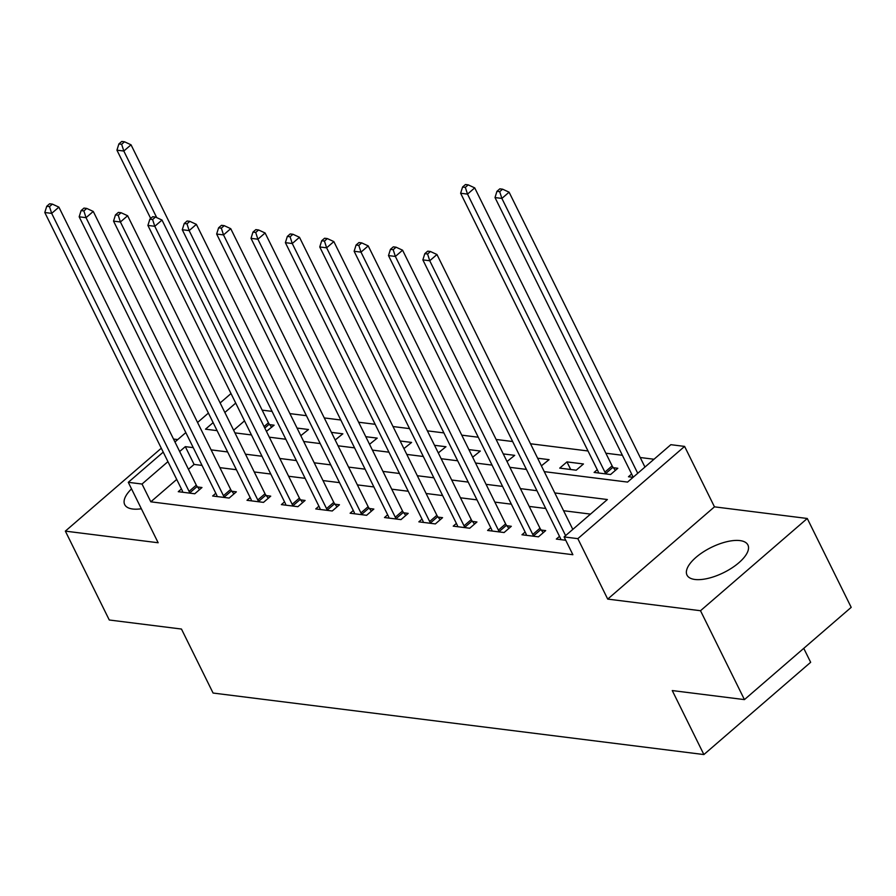 <?xml version="1.0" encoding="UTF-8"?>
<svg xmlns="http://www.w3.org/2000/svg" width="896" height="896" viewBox="0 0 896 896"><rect width="100%" height="100%" fill="white"/><g stroke="black" fill="none" stroke-linecap="round" stroke-linejoin="round"><path stroke-width="1.34" d="M739.962 540.59A33.981 14.056 -26.3 0 0 703.058 552.082A33.981 14.056 -26.3 0 0 686.997 575.086A33.981 14.056 -26.3 0 0 694.949 579.477A33.981 14.056 -26.3 0 0 731.853 567.986A33.981 14.056 -26.3 0 0 747.914 544.981A33.981 14.056 -26.3 0 0 739.962 540.59M131.533 488.88A33.981 14.056 -26.3 0 0 124.712 504.616A33.981 14.056 -26.3 0 0 132.664 509.006A33.981 14.056 -26.3 0 0 141.355 508.76M544.264 471.643L627.57 482.082L670.858 444.685L684.6 446.41L577.842 538.653L564.088 536.928L607.376 499.531L554.792 492.946M714.47 506.845L607.712 599.099L700.504 610.725L744.43 699.608L851.2 607.354L807.274 518.482L714.47 506.845L684.6 446.41M803.757 648.346L810.656 662.301L703.886 754.555L213.08 693.045L181.462 629.048L109.278 619.998L65.352 531.126L158.155 542.752L128.285 482.317L163.229 452.122M177.744 439.578L173.51 439.051M654.002 459.245L640.237 457.52M622.384 455.28L605.864 453.219M588.011 450.979L530.488 443.766M512.646 441.526L496.115 439.466M478.274 437.226L461.754 435.154M443.901 432.914L427.381 430.842M409.528 428.613L393.008 426.541M375.166 424.301L358.646 422.229M340.794 420L324.274 417.928M306.421 415.688L289.901 413.616M272.059 411.376L262.158 410.144M700.504 610.725L807.274 518.482M161.302 448.224L65.352 531.126M244.507 420.862L233.643 430.248M266.437 431.368L274.12 425.197L269.651 424.637M300.81 435.68L308.493 429.509L297.046 428.075M335.171 439.992L342.854 433.81L331.419 432.376M369.544 444.293L377.227 438.122L365.781 436.688M403.917 448.605L411.6 442.434L400.154 441M438.29 452.906L445.973 446.734L434.526 445.301M472.651 457.218L480.334 451.046L468.899 449.613M507.024 461.53L514.707 455.347L503.261 453.914M541.397 465.83L549.08 459.659L537.634 458.226M559.731 468.126L576.229 470.198L583.453 463.971L566.955 461.899L559.731 468.126M597.274 469.706L594.104 472.438L610.602 474.51L617.814 468.272L613.346 467.712M631.635 474.018L628.477 476.75L633.08 477.322M176.725 479.427L150.819 501.816L572.88 554.714L564.088 536.928M590.52 514.102L563.584 510.72M545.731 508.48L529.211 506.419M511.358 504.179L494.838 502.107M476.997 499.867L460.466 497.795M442.624 495.566L426.104 493.494M408.251 491.254L391.731 489.182M373.878 486.942L357.358 484.882M339.517 482.642L322.997 480.57M305.144 478.33L288.624 476.258M270.771 474.029L254.251 471.957M236.41 469.717L219.878 467.645M202.037 465.416L194.096 464.419L188.451 469.291M181.429 488.958L178.27 491.691L194.768 493.763L201.981 487.525L197.512 486.965M215.802 493.27L212.643 496.003L229.141 498.064L236.354 491.837L231.874 491.277M250.174 497.571L247.005 500.304L263.502 502.376L270.726 496.149L266.246 495.578M284.547 501.883L281.378 504.616L297.875 506.688L305.088 500.45L300.619 499.89M318.909 506.195L315.75 508.928L332.248 510.989L339.461 504.762L334.992 504.202M353.282 510.496L350.123 513.229L366.621 515.301L373.834 509.062L369.354 508.502M387.654 514.808L384.485 517.541L400.982 519.602L408.195 513.374L403.726 512.814M422.016 519.109L418.858 521.842L435.355 523.914L442.568 517.675L438.099 517.115M456.389 523.421L453.23 526.154L469.728 528.226L476.941 521.987L472.472 521.427M490.762 527.733L487.603 530.466L504.101 532.526L511.314 526.299L506.834 525.739M525.134 532.034L521.965 534.766L538.462 536.838L545.675 530.6L541.206 530.04M559.496 536.346L556.338 539.078L565.734 540.254M607.712 599.099L577.842 538.653M150.819 501.816L142.027 484.042L128.285 482.317M744.43 699.608L672.258 690.558L703.886 754.555M213.125 422.61L205.509 429.184L217.09 430.64M234.942 432.88L251.462 434.941M269.304 437.181L285.835 439.253M303.677 441.493L320.197 443.565M338.05 445.794L354.57 447.866M372.422 450.106L388.942 452.178M406.784 454.418L423.304 456.478M441.157 458.718L457.677 460.79M475.53 463.03L492.05 465.102M509.891 467.331L526.422 469.403M235.715 403.088L224.851 412.474M174.955 441.986L185.819 432.6M197.557 422.464L208.41 413.078M220.147 402.942L231 393.557M193.245 447.63L185.315 446.645L179.67 451.517M167.933 461.653L142.027 484.042M536.95 490.706L520.43 488.634M502.578 486.405L486.058 484.333M468.205 482.093L451.685 480.021M433.832 477.792L417.312 475.72M399.47 473.48L382.95 471.408M365.098 469.168L348.578 467.096M330.725 464.867L314.205 462.795M296.363 460.555L279.832 458.483M261.99 456.254L245.47 454.182M227.618 451.942L211.098 449.87M194.096 464.419L185.315 446.645M570.707 469.504L566.955 461.899M189.078 491.378L196.291 485.15L58.89 207.133L51.677 213.371L189.078 491.378A4.357 2.106 -130.8 0 0 189.93 492.733L190.299 493.203M49.493 206.618L52.382 204.12L49.627 203.784L46.738 206.27L49.493 206.618L51.677 213.371L44.8 212.509L182.202 490.515A4.357 2.106 -130.8 0 1 182.661 491.826L182.739 492.251M196.291 485.15A4.357 2.106 -130.8 0 0 197.142 486.506L199.562 489.619M58.89 207.133L52.382 204.12M46.738 206.27L44.8 212.509M271.701 427.291L269.282 424.166A4.357 2.106 49.2 0 1 268.43 422.822L131.029 144.805L123.816 151.032L116.939 150.181L150.696 218.467M156.722 217.616L123.816 151.032L121.632 144.29L124.522 141.792L121.766 141.445L118.877 143.942L121.632 144.29M116.939 150.181L118.877 143.942M124.522 141.792L131.029 144.805M223.451 495.69L230.664 489.451L93.262 211.445L86.038 217.672L223.451 495.69A4.357 2.106 -130.8 0 0 224.302 497.045L224.661 497.504M83.866 210.93L86.744 208.432L84 208.085L81.11 210.582L83.866 210.93L86.038 217.672L79.173 216.81L216.574 494.827A4.357 2.106 -130.8 0 1 217.034 496.126L217.112 496.563M230.664 489.451A4.357 2.106 -130.8 0 0 231.515 490.806L233.934 493.931M93.262 211.445L86.744 208.432M81.11 210.582L79.173 216.81M257.813 499.99L265.026 493.763L127.624 215.746L120.411 221.984L257.813 499.99A4.357 2.106 -130.8 0 0 258.675 501.346L259.034 501.816M118.227 215.23L121.117 212.733L118.373 212.397L115.483 214.883L118.227 215.23L120.411 221.984L113.534 221.122L250.947 499.139A4.357 2.106 -130.8 0 1 251.395 500.438L251.485 500.864M265.026 493.763A4.357 2.106 -130.8 0 0 265.888 495.118L268.307 498.232M127.624 215.746L121.117 212.733M115.483 214.883L113.534 221.122M292.186 504.302L299.398 498.075L161.997 220.058L154.784 226.285L292.186 504.302A4.357 2.106 -130.8 0 0 293.037 505.658L293.406 506.128M152.6 219.542L155.49 217.045L152.734 216.698L149.856 219.195L152.6 219.542L154.784 226.285L147.907 225.422L285.309 503.44A4.357 2.106 -130.8 0 1 285.768 504.739L285.858 505.176M299.398 498.075A4.357 2.106 -130.8 0 0 300.25 499.419L302.669 502.544M161.997 220.058L155.49 217.045M149.856 219.195L147.907 225.422M326.558 508.614L333.771 502.376L196.37 224.358L189.157 230.597L326.558 508.614A4.357 2.106 -130.8 0 0 327.41 509.958L327.779 510.429M186.973 223.843L189.851 221.357L187.107 221.01L184.218 223.507L186.973 223.843L189.157 230.597L182.28 229.734L319.682 507.752A4.357 2.106 -130.8 0 1 320.141 509.051L320.219 509.488M333.771 502.376A4.357 2.106 -130.8 0 0 334.622 503.731L337.042 506.845M196.37 224.358L189.851 221.357M184.218 223.507L182.28 229.734M360.931 512.915L368.144 506.688L230.731 228.67L223.518 234.909L360.931 512.915A4.357 2.106 -130.8 0 0 361.782 514.27L362.141 514.741M221.346 228.155L224.224 225.658L221.48 225.31L218.59 227.808L221.346 228.155L223.518 234.909L216.653 234.046L354.054 512.053A4.357 2.106 -130.8 0 1 354.514 513.363L354.592 513.789M368.144 506.688A4.357 2.106 -130.8 0 0 368.995 508.032L371.414 511.157M230.731 228.67L224.224 225.658M218.59 227.808L216.653 234.046M395.293 517.227L402.506 510.989L265.104 232.982L257.891 239.21L395.293 517.227A4.357 2.106 -130.8 0 0 396.155 518.582L396.514 519.042M255.707 232.456L258.597 229.97L255.842 229.622L252.963 232.12L255.707 232.456L257.891 239.21L251.014 238.347L388.427 516.365A4.357 2.106 -130.8 0 1 388.875 517.664L388.965 518.101M402.506 510.989A4.357 2.106 -130.8 0 0 403.368 512.344L405.787 515.458M265.104 232.982L258.597 229.97M252.963 232.12L251.014 238.347M429.666 521.528L436.878 515.301L299.477 237.283L292.264 243.522L429.666 521.528A4.357 2.106 -130.8 0 0 430.517 522.883L430.886 523.354M290.08 236.768L292.97 234.27L290.214 233.934L287.336 236.421L290.08 236.768L292.264 243.522L285.387 242.659L422.789 520.677A4.357 2.106 -130.8 0 1 423.248 521.976L423.326 522.402M436.878 515.301A4.357 2.106 -130.8 0 0 437.73 516.656L440.149 519.77M299.477 237.283L292.97 234.27M287.336 236.421L285.387 242.659M464.038 525.84L471.251 519.613L333.85 241.595L326.637 247.822L464.038 525.84A4.357 2.106 -130.8 0 0 464.89 527.195L465.248 527.666M324.453 241.08L327.331 238.582L324.587 238.235L321.698 240.733L324.453 241.08L326.637 247.822L319.76 246.96L457.162 524.978A4.357 2.106 -130.8 0 1 457.621 526.277L457.699 526.714M471.251 519.613A4.357 2.106 -130.8 0 0 472.102 520.957L474.522 524.082M333.85 241.595L327.331 238.582M321.698 240.733L319.76 246.96M498.4 530.152L505.624 523.914L368.211 245.896L360.998 252.134L498.4 530.152A4.357 2.106 -130.8 0 0 499.262 531.496L499.621 531.966M358.814 245.381L361.704 242.894L358.96 242.547L356.07 245.034L358.814 245.381L360.998 252.134L354.133 251.272L491.534 529.29A4.357 2.106 -130.8 0 1 491.994 530.589L492.072 531.026M505.624 523.914A4.357 2.106 -130.8 0 0 506.475 525.269L508.894 528.382M368.211 245.896L361.704 242.894M356.07 245.034L354.133 251.272M532.773 534.453L539.986 528.226L402.584 250.208L395.371 256.446L532.773 534.453A4.357 2.106 -130.8 0 0 533.635 535.808L533.994 536.278M393.187 249.693L396.077 247.195L393.322 246.848L390.443 249.346L393.187 249.693L395.371 256.446L388.494 255.584L525.896 533.59A4.357 2.106 -130.8 0 1 526.355 534.901L526.445 535.326M539.986 528.226A4.357 2.106 -130.8 0 0 540.848 529.57L543.256 532.694M402.584 250.208L396.077 247.195M390.443 249.346L388.494 255.584M615.395 470.366L612.987 467.242A4.357 2.106 49.2 0 1 612.125 465.898L474.723 187.88L467.51 194.107L460.634 193.245L598.035 471.262A4.357 2.106 49.2 0 1 598.494 472.562L598.584 472.998M606.133 473.95L605.763 473.48A4.357 2.106 49.2 0 1 604.912 472.125L467.51 194.107L465.326 187.365L468.216 184.867L465.461 184.52L462.582 187.018L465.326 187.365M460.634 193.245L462.582 187.018M468.216 184.867L474.723 187.88M572.813 529.402L436.957 254.52L429.744 260.747L565.6 535.629M427.56 253.994L430.45 251.507L427.694 251.16L424.805 253.658L427.56 253.994L429.744 260.747L422.867 259.885L560.269 537.902A4.357 2.106 -130.8 0 1 560.728 539.202L560.806 539.638M436.957 254.52L430.45 251.507M424.805 253.658L422.867 259.885M644.952 467.074L509.096 192.181L501.883 198.419L495.006 197.557L632.408 475.574A4.357 2.106 49.2 0 1 632.867 476.874L632.946 477.31M637.739 473.301L501.883 198.419L499.699 191.666L502.589 189.179L499.834 188.832L496.944 191.33L499.699 191.666M495.006 197.557L496.944 191.33M502.589 189.179L509.096 192.181M189.93 492.733L197.142 486.506M269.282 424.166L264.79 428.053M268.43 422.822L264.074 426.586M224.302 497.045L231.515 490.806M258.675 501.346L265.888 495.118M293.037 505.658L300.25 499.419M327.41 509.958L334.622 503.731M361.782 514.27L368.995 508.032M396.155 518.582L403.368 512.344M430.517 522.883L437.73 516.656M464.89 527.195L472.102 520.957M499.262 531.496L506.475 525.269M533.635 535.808L540.848 529.57M612.987 467.242L605.763 473.48M612.125 465.898L604.912 472.125"/></g></svg>
